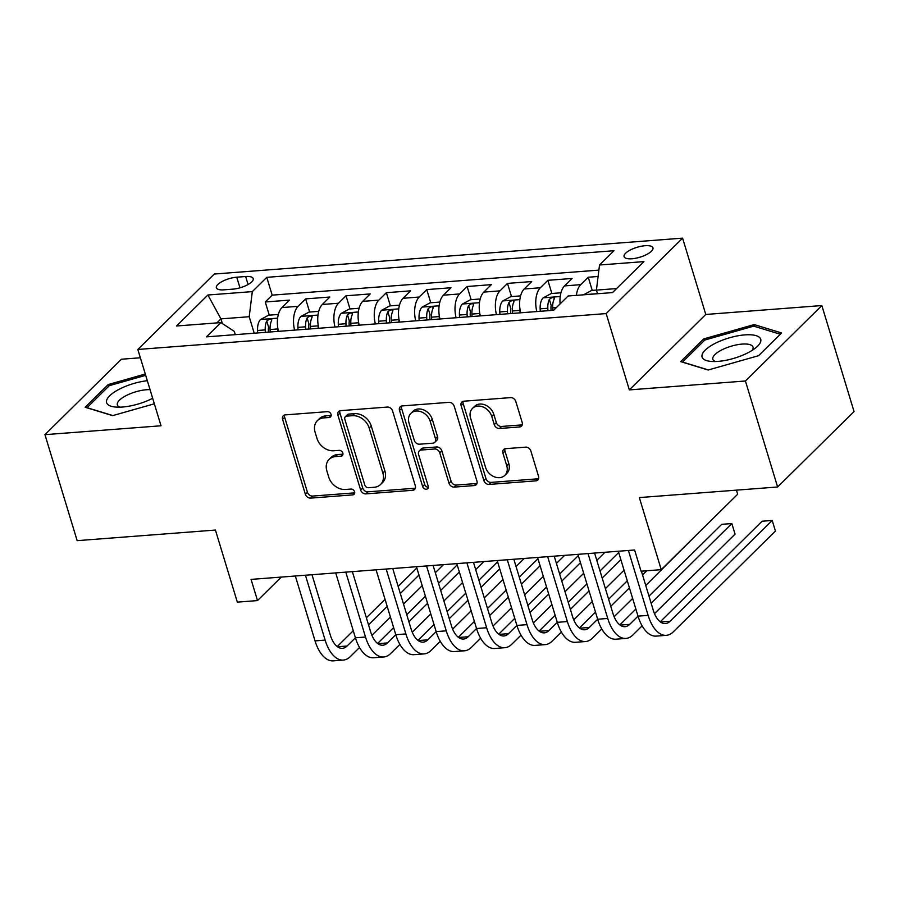 <?xml version="1.0" encoding="UTF-8"?>
<svg xmlns="http://www.w3.org/2000/svg" width="899" height="899" viewBox="0 0 899 899"><rect width="100%" height="100%" fill="white"/><g stroke="black" fill="none" stroke-linecap="round" stroke-linejoin="round"><path stroke-width="1.35" d="M331.068 414.36A3.236 2.551 -134.6 0 0 327.405 411.652L285.298 414.889A4.63 3.641 -134.6 0 0 283.32 415.754A4.63 3.641 -134.6 0 0 282.601 419.35L305.357 494.248A4.63 3.641 -134.6 0 0 310.593 498.113L352.689 494.888A3.236 2.551 -134.6 0 0 354.082 494.281A3.236 2.551 -134.6 0 0 354.577 491.764A3.236 2.551 -134.6 0 0 350.925 489.056L345.474 489.472A14.811 11.665 -134.6 0 1 328.742 477.133L326.854 470.885A14.811 11.665 -134.6 0 1 329.135 459.378A14.811 11.665 -134.6 0 1 335.484 456.602L340.935 456.186A3.236 2.551 -134.6 0 0 342.328 455.579A3.236 2.551 -134.6 0 0 342.822 453.062A3.236 2.551 -134.6 0 0 339.17 450.354L333.72 450.77A14.811 11.665 -134.6 0 1 316.987 438.431L315.088 432.183A14.811 11.665 -134.6 0 1 317.369 420.676A14.811 11.665 -134.6 0 1 323.73 417.9L329.18 417.484A3.236 2.551 -134.6 0 0 330.562 416.878A3.236 2.551 -134.6 0 0 331.068 414.36M645.134 245.719A15.081 5.158 -16.9 0 0 630.323 250.001A15.081 5.158 -16.9 0 0 624.086 256.62A15.081 5.158 -16.9 0 0 631.907 258.766A15.081 5.158 -16.9 0 0 646.718 254.484A15.081 5.158 -16.9 0 0 652.955 247.854A15.081 5.158 -16.9 0 0 645.134 245.719M519.498 426.958A4.63 3.641 -134.6 0 0 521.487 426.092A4.63 3.641 -134.6 0 0 522.195 422.496L515.812 401.482A4.63 3.641 -134.6 0 0 510.587 397.616L463.828 401.201A4.63 3.641 -134.6 0 0 461.839 402.078A4.63 3.641 -134.6 0 0 461.131 405.674L483.887 480.572A4.63 3.641 -134.6 0 0 489.112 484.437L535.871 480.853A4.63 3.641 -134.6 0 0 537.86 479.976A4.63 3.641 -134.6 0 0 538.568 476.38L530.86 450.995A4.63 3.641 -134.6 0 0 525.634 447.14L505.62 448.68A4.63 3.641 -134.6 0 0 503.631 449.545A4.63 3.641 -134.6 0 0 502.923 453.141L506.744 465.727A12.384 9.754 -134.6 0 1 504.845 475.346A12.384 9.754 -134.6 0 1 494.124 476.74A12.384 9.754 -134.6 0 1 485.55 467.356L470.559 418.046A12.384 9.754 -134.6 0 1 472.469 408.416A12.384 9.754 -134.6 0 1 483.179 407.033A12.384 9.754 -134.6 0 1 491.764 416.417L494.259 424.631A4.63 3.641 -134.6 0 0 499.484 428.497L519.498 426.958L521.566 424.924A4.63 3.641 -134.6 0 0 522.252 424.8M140.356 357.78L121.387 359.229L44.95 434.667L77.157 540.659L215.423 530.062L237.325 602.128L257.507 600.588L251.068 579.394L634.604 549.997L641.054 571.202L661.237 569.651L737.674 494.214L736.438 490.146M745.417 380.996L821.843 305.559L705.782 314.459L629.345 389.896L745.417 380.996L777.613 486.988L639.335 497.585L661.237 569.651M629.345 389.896L606.162 313.582L137.839 349.464L214.277 274.026L682.588 238.145L606.162 313.582M44.95 434.667L161.022 425.778L137.839 349.464M392.571 410.922A4.63 3.641 -134.6 0 0 387.345 407.067L340.586 410.652A4.63 3.641 -134.6 0 0 338.597 411.517A4.63 3.641 -134.6 0 0 337.889 415.113L360.645 490.022A4.63 3.641 -134.6 0 0 365.871 493.877L412.63 490.292A4.63 3.641 -134.6 0 0 414.619 489.427A4.63 3.641 -134.6 0 0 415.327 485.831L392.571 410.922M402.201 405.921L448.972 402.347A4.63 3.641 -134.6 0 1 454.197 406.202L476.953 481.111A4.63 3.641 -134.6 0 1 476.234 484.707A4.63 3.641 -134.6 0 1 474.256 485.572L454.242 487.101A4.63 3.641 -134.6 0 1 449.017 483.246L439.78 452.871A4.63 3.641 -134.6 0 0 434.554 449.006L421.283 450.028A4.63 3.641 -134.6 0 0 419.294 450.893A4.63 3.641 -134.6 0 0 418.586 454.489L428.194 486.123A3.236 2.551 -134.6 0 1 427.688 488.64A3.236 2.551 -134.6 0 1 424.89 489A3.236 2.551 -134.6 0 1 422.642 486.539L399.504 410.394A4.63 3.641 -134.6 0 1 400.224 406.798A4.63 3.641 -134.6 0 1 402.201 405.921M821.843 305.559L854.05 411.551L777.613 486.988M598.093 276.476L588.238 277.229L592.239 290.388M576.371 295.366A18.857 9.664 -94.4 0 1 580.698 284.668L564.55 285.904L572.09 278.465L547.873 280.319L551.874 293.49M536.849 311.56A18.857 9.664 -94.4 0 1 540.333 287.759L524.184 288.995L531.725 281.556L507.497 283.41L511.497 296.58M496.473 314.65A18.857 9.664 -94.4 0 1 499.956 290.86L483.808 292.096L491.348 284.646L467.12 286.511L471.121 299.67M456.108 317.74A18.857 9.664 -94.4 0 1 459.58 293.951L443.432 295.187L450.972 287.747L426.755 289.602L430.756 302.761M415.731 320.842A18.857 9.664 -94.4 0 1 419.215 297.041L403.067 298.277L410.607 290.838L386.379 292.692L390.38 305.862M375.355 323.932A18.857 9.664 -94.4 0 1 378.839 300.131L362.69 301.367L370.231 293.928L346.003 295.782L350.003 308.953M334.99 327.022A18.857 9.664 -94.4 0 1 338.462 303.233L322.314 304.469L329.854 297.03L305.638 298.884L298.097 306.323A18.857 9.664 85.6 0 0 294.614 330.113M309.638 312.043L305.638 298.884M223.952 289.838L232.83 289.152A14.62 4.989 -16.9 0 0 247.18 285.005A14.62 4.989 -16.9 0 0 253.215 278.589A14.62 4.989 -16.9 0 0 245.641 276.51L236.752 277.195A14.62 4.989 -16.9 0 0 222.413 281.342A14.62 4.989 -16.9 0 0 216.367 287.759A14.62 4.989 -16.9 0 0 223.952 289.838M616.602 288.568L596.408 290.119L599.521 265.003L613.972 250.731L266.778 277.341L252.316 291.613L249.203 316.718L254.215 333.214M599.521 265.003L643.931 261.609L612.522 292.591L568.112 295.996L553.66 310.267L206.455 336.867L220.907 322.595L176.507 326L207.905 295.007L252.316 291.613M598.88 270.116L272.183 295.142L265.261 301.974L289.489 300.12L281.949 307.559A18.857 9.664 85.6 0 0 278.465 331.349M338.462 303.233L346.003 295.782M378.839 300.131L386.379 292.692M419.215 297.041L426.755 289.602M459.58 293.951L467.12 286.511M499.956 290.86L507.497 283.41M540.333 287.759L547.873 280.319M580.698 284.668L588.238 277.229M597.475 293.658L583.642 294.715L591.609 290.444L596.408 290.074L597.509 293.748M249.203 316.718L220.94 318.887L216.861 322.91M222.356 323.55L220.94 318.887L207.905 295.007M235.313 334.664L234.324 331.405L220.907 322.595M705.782 314.459L682.588 238.145M257.507 600.588L281.342 577.068M269.262 315.144L265.261 301.974M272.183 295.142L266.778 277.341M322.314 304.469A18.857 9.664 85.6 0 0 318.842 328.259M362.69 301.367A18.857 9.664 85.6 0 0 359.207 325.168M403.067 298.277A18.857 9.664 85.6 0 0 399.583 322.078M443.432 295.187A18.857 9.664 85.6 0 0 439.959 318.976M483.808 292.096A18.857 9.664 85.6 0 0 480.324 315.886M524.184 288.995A18.857 9.664 85.6 0 0 520.701 312.796M564.55 285.904A18.857 9.664 85.6 0 0 560.099 303.907M145.29 374.006L108.206 384.558L85.18 407.269L112.633 415.641L154.347 403.797M781.613 332.956L754.171 324.584L703.692 338.923L680.678 361.645L708.131 370.017L758.599 355.678L781.613 332.956M108.723 386.244L108.206 384.558M704.209 340.62L703.692 338.923M754.733 326.449L754.171 324.584M331.192 415.45L325.798 415.866A14.811 11.665 -134.6 0 0 319.437 418.642L317.369 420.676M329.135 459.378L331.192 457.344A14.811 11.665 -134.6 0 1 337.552 454.557L342.957 454.152M284.612 415.001A4.63 3.641 -134.6 0 0 284.668 417.305L307.424 492.214A4.63 3.641 -134.6 0 0 312.65 496.068L354.712 492.854L352.689 494.888M339.901 410.764A4.63 3.641 -134.6 0 0 339.946 413.068L362.713 487.977A4.63 3.641 -134.6 0 0 367.938 491.832L414.697 488.258A4.63 3.641 -134.6 0 0 415.383 488.135M346.711 416.136A3.236 2.551 -134.6 0 0 345.317 416.743A3.236 2.551 -134.6 0 0 344.823 419.26L364.803 485.011A3.236 2.551 -134.6 0 0 368.455 487.719L374.209 487.269A14.811 11.665 -134.6 0 0 380.558 484.494A14.811 11.665 -134.6 0 0 382.839 472.986L369.186 428.048A14.811 11.665 -134.6 0 0 352.453 415.698L346.711 416.136L348.778 414.102A3.236 2.551 -134.6 0 0 347.385 414.709L345.317 416.743M380.558 484.494L382.626 482.46A14.811 11.665 -134.6 0 0 384.907 470.952L382.839 472.986M348.778 414.102L354.521 413.664A14.811 11.665 -134.6 0 1 371.253 426.002L384.907 470.952M419.294 450.893L421.361 448.859A4.63 3.641 -134.6 0 1 423.35 447.994L436.622 446.972A4.63 3.641 -134.6 0 1 441.847 450.826L451.084 481.212A4.63 3.641 -134.6 0 0 456.31 485.067L476.324 483.527A4.63 3.641 -134.6 0 0 476.998 483.415M401.516 406.045A4.63 3.641 -134.6 0 0 401.572 408.348L424.71 484.505A3.236 2.551 -134.6 0 0 428.317 487.213M430.205 421.35A12.384 9.754 -134.6 0 0 421.62 411.956A12.384 9.754 -134.6 0 0 410.91 413.349A12.384 9.754 -134.6 0 0 409 422.968L414.282 440.341A4.63 3.641 -134.6 0 0 419.507 444.207L432.79 443.185A4.63 3.641 -134.6 0 0 434.768 442.319A4.63 3.641 -134.6 0 0 435.487 438.723L430.205 421.35L432.273 419.305A12.384 9.754 -134.6 0 0 423.687 409.922A12.384 9.754 -134.6 0 0 412.978 411.304L410.91 413.349M434.768 442.319L436.835 440.274A4.63 3.641 -134.6 0 0 437.555 436.678L435.487 438.723M432.273 419.305L437.555 436.678M472.469 408.416L474.537 406.382A12.384 9.754 -134.6 0 1 485.246 404.988A12.384 9.754 -134.6 0 1 493.832 414.383L496.327 422.597A4.63 3.641 -134.6 0 0 501.552 426.452L521.566 424.924M504.845 475.346L506.912 473.312A12.384 9.754 -134.6 0 0 508.812 463.693L506.744 465.727M504.935 448.792A4.63 3.641 -134.6 0 0 504.991 451.107L508.812 463.693M463.142 401.325A4.63 3.641 -134.6 0 0 463.199 403.629L485.954 478.538A4.63 3.641 -134.6 0 0 491.18 482.392L537.939 478.807A4.63 3.641 -134.6 0 0 538.625 478.695M278.353 314.448L268.632 315.189L260.463 319.572A12.496 6.394 85.6 0 0 257.552 330.484L257.665 332.945M277.712 327.517A12.496 6.394 85.6 0 0 277.735 328.944L277.858 331.405M270.183 331.989L270.071 329.528A12.496 6.394 -94.4 0 1 271.588 320.673C271.352 318.527 269.734 318.651 266.733 321.044A12.496 6.394 85.6 0 0 265.216 329.899L265.34 332.36M268.475 332.124L268.374 330.012A6.36 3.259 -94.4 0 1 268.587 327.146L266.733 321.044M271.588 320.673L271.768 319.684M359.521 647.516L350.295 656.63A35.353 18.115 -94.4 0 1 343.328 660.08L333.237 660.855A35.353 18.115 -94.4 0 1 315.043 640.897L295.333 576.001M343.328 660.08A35.353 18.115 -94.4 0 1 325.135 640.122L305.424 575.225M311.987 574.719L330.304 635.02A23.576 12.069 85.6 0 0 342.429 648.336A23.576 12.069 85.6 0 0 347.07 646.021L355.42 637.796L335.698 572.899M368.523 624.85L387.199 606.42M400.302 593.486L418.979 575.057M337.226 646.561L353.273 630.727M366.376 617.782L385.053 599.352M398.156 586.418L416.833 567.988M443.488 564.651L435.307 572.719M422.204 585.654L403.527 604.083M390.413 617.029L371.894 635.312M147.335 380.715A30.645 10.473 -16.9 0 0 111.454 394.2A30.645 10.473 -16.9 0 0 115.038 407A30.645 10.473 -16.9 0 0 122.478 407.033A30.645 10.473 -16.9 0 0 152.673 398.279M150.043 389.627A20.98 7.17 -16.9 0 0 146.627 389.716A20.98 7.17 -16.9 0 0 126.029 395.672A20.98 7.17 -16.9 0 0 117.364 404.887A20.98 7.17 -16.9 0 0 119.96 407.157M112.892 415.574L87.012 407.674L109.318 385.66L145.694 375.321M715.39 343.261A30.645 10.473 -16.9 0 0 710.536 361.376A30.645 10.473 -16.9 0 0 747.417 353.037A30.645 10.473 -16.9 0 0 756.104 347.531A30.645 10.473 -16.9 0 0 752.283 334.922A30.645 10.473 -16.9 0 0 715.39 343.261M752.103 350.408A20.98 7.17 -16.9 0 0 753.002 347.07A20.98 7.17 -16.9 0 0 721.964 349.823A20.98 7.17 -16.9 0 0 712.851 359.263A20.98 7.17 -16.9 0 0 715.458 361.533M708.39 369.95L682.51 362.05L704.805 340.036L753.71 326.135L780.31 334.248L758.599 355.678M318.729 311.346L308.998 312.099L300.828 316.482A12.496 6.394 85.6 0 0 297.917 327.393L298.041 329.854M318.089 324.427A12.496 6.394 85.6 0 0 318.111 325.854L318.224 328.304M310.56 328.899L310.436 326.438A12.496 6.394 -94.4 0 1 311.953 317.572C311.728 315.437 310.11 315.56 307.11 317.943A12.496 6.394 85.6 0 0 305.593 326.809L305.705 329.27M308.84 329.023L308.75 326.91A6.36 3.259 -94.4 0 1 308.964 324.045L307.11 317.943M311.953 317.572L312.133 316.594M359.094 308.256L349.374 308.998L341.204 313.391A12.496 6.394 85.6 0 0 338.294 324.303L338.417 326.764M358.454 321.325A12.496 6.394 85.6 0 0 358.476 322.752L358.6 325.213M350.925 325.798L350.812 323.348A12.496 6.394 -94.4 0 1 352.329 314.481C352.093 312.346 350.486 312.47 347.486 314.852A12.496 6.394 85.6 0 0 345.969 323.719L346.081 326.168M349.217 325.932L349.115 323.82A6.36 3.259 -94.4 0 1 349.34 320.954L347.486 314.852M352.329 314.481L352.509 313.504M399.471 305.166L389.739 305.907L381.581 310.301A12.496 6.394 85.6 0 0 378.67 321.213L378.782 323.662M398.83 318.235A12.496 6.394 85.6 0 0 398.853 319.662L398.976 322.123M391.301 322.707L391.189 320.246A12.496 6.394 -94.4 0 1 392.706 311.391C392.47 309.245 390.851 309.368 387.851 311.762A12.496 6.394 85.6 0 0 386.334 320.617L386.458 323.078M389.593 322.842L389.492 320.729A6.36 3.259 -94.4 0 1 389.705 317.864L387.851 311.762M392.706 311.391L392.885 310.413M439.847 302.064L430.115 302.817L421.946 307.2A12.496 6.394 85.6 0 0 419.035 318.111L419.159 320.572M439.206 315.144A12.496 6.394 85.6 0 0 439.229 316.572L439.341 319.033M431.677 319.617L431.554 317.156A12.496 6.394 -94.4 0 1 433.071 308.301C432.846 306.154 431.228 306.278 428.227 308.672A12.496 6.394 85.6 0 0 426.71 317.527L426.823 319.988M429.958 319.752L429.868 317.639A6.36 3.259 -94.4 0 1 430.082 314.762L428.227 308.672M433.071 308.301L433.251 307.312M399.898 644.426L390.66 653.528A35.353 18.115 -94.4 0 1 383.704 656.989A35.353 18.115 -94.4 0 1 365.511 637.031L345.789 572.135M352.352 571.629L370.68 631.93A23.576 12.069 85.6 0 0 382.805 645.235A23.576 12.069 85.6 0 0 387.447 642.931L395.785 634.694L376.074 569.809M408.899 621.76L427.564 603.33M440.679 590.396L459.355 571.966M377.602 643.459L393.638 627.626M406.753 614.691L425.418 596.262M438.532 583.327L457.209 564.898M483.864 561.549L475.683 569.629M462.569 582.563L443.904 600.993M430.79 613.927L412.259 632.222M383.704 656.989L373.613 657.765A35.353 18.115 -94.4 0 1 355.42 637.796L365.511 637.031M440.263 641.335L431.037 650.438A35.353 18.115 -94.4 0 1 424.081 653.899A35.353 18.115 -94.4 0 1 405.887 633.93L386.165 569.033M392.728 568.539L411.045 628.839A23.576 12.069 85.6 0 0 423.182 642.144A23.576 12.069 85.6 0 0 427.823 639.841L436.161 631.604L416.451 566.718M449.275 618.669L467.941 600.24M481.055 587.294L499.72 568.865M417.968 640.369L434.015 624.535M447.118 611.601L465.794 593.171M478.909 580.226L497.574 561.796M524.229 558.459L516.06 566.527M502.946 579.473L484.269 597.902M471.166 610.837L452.635 629.12M424.081 653.899L413.989 654.674A35.353 18.115 -94.4 0 1 395.785 634.705L405.887 633.93M480.639 638.234L471.413 647.347A35.353 18.115 -94.4 0 1 464.446 650.809A35.353 18.115 -94.4 0 1 446.252 630.84L426.542 565.943M433.104 565.437L451.422 625.738A23.576 12.069 85.6 0 0 463.547 639.054A23.576 12.069 85.6 0 0 468.188 636.75L476.537 628.513L456.816 563.628M489.64 615.568L508.317 597.15M521.42 584.204L540.097 565.774M458.344 637.279L474.38 621.445M487.494 608.499L506.171 590.081M519.274 577.136L537.95 558.706M564.606 555.368L556.425 563.437M543.322 576.371L524.645 594.801M511.531 607.746L493.012 626.03M464.446 650.809L454.355 651.573A35.353 18.115 -94.4 0 1 436.161 631.615L446.252 630.84M521.015 635.144L511.778 644.246A35.353 18.115 -94.4 0 1 504.822 647.707A35.353 18.115 -94.4 0 1 486.629 627.749L466.907 562.853M473.47 562.347L491.798 622.647A23.576 12.069 85.6 0 0 503.923 635.964A23.576 12.069 85.6 0 0 508.564 633.649L516.903 625.423L497.192 560.527M530.017 612.477L548.682 594.048M561.796 581.114L580.473 562.684M498.72 634.188L514.756 618.355M527.87 605.409L546.536 586.98M559.65 574.045L578.327 555.616M604.982 552.278L596.801 560.347M583.687 573.281L565.022 591.711M551.907 604.645L533.377 622.94M504.822 647.707L494.731 648.482A35.353 18.115 -94.4 0 1 476.537 628.525L486.629 627.749M480.212 298.974L470.492 299.727L462.322 304.109A12.496 6.394 85.6 0 0 459.411 315.021L459.524 317.482M479.572 312.054A12.496 6.394 85.6 0 0 479.594 313.481L479.718 315.931M472.042 316.527L471.93 314.066A12.496 6.394 -94.4 0 1 473.447 305.199C473.211 303.064 471.604 303.188 468.604 305.57A12.496 6.394 85.6 0 0 467.087 314.436L467.199 316.897M470.334 316.65L470.233 314.538A6.36 3.259 -94.4 0 1 470.458 311.672L468.604 305.57M473.447 305.199L473.627 304.222M561.381 632.053L552.155 641.156A35.353 18.115 -94.4 0 1 545.199 644.617A35.353 18.115 -94.4 0 1 527.005 624.648L507.283 559.762M513.846 559.257L532.163 619.557A23.576 12.069 85.6 0 0 544.3 632.862A23.576 12.069 85.6 0 0 548.929 630.559L557.279 622.322L537.568 557.436M570.393 609.387L589.059 590.958M602.173 578.023L620.838 559.594M539.085 631.087L555.133 615.253M568.235 602.319L586.912 583.889M600.026 570.955L618.692 552.525M624.063 570.191L605.387 588.62M592.284 601.555L573.753 619.838M545.199 644.617L535.107 645.392A35.353 18.115 -94.4 0 1 516.903 625.423L527.005 624.648M520.588 295.883L510.857 296.625L502.698 301.019A12.496 6.394 85.6 0 0 499.788 311.931L499.9 314.392M519.948 308.953A12.496 6.394 85.6 0 0 519.97 310.38L520.083 312.841M512.419 313.425L512.306 310.975A12.496 6.394 -94.4 0 1 513.823 302.109C513.587 299.963 511.969 300.086 508.969 302.48A12.496 6.394 85.6 0 0 507.452 311.346L507.575 313.796M510.711 313.56L510.61 311.447A6.36 3.259 -94.4 0 1 510.823 308.582L508.969 302.48M513.823 302.109L514.003 301.131M601.757 628.963L592.531 638.065A35.353 18.115 -94.4 0 1 585.564 641.526A35.353 18.115 -94.4 0 1 567.37 621.557L547.66 556.661M554.222 556.166L572.539 616.467A23.576 12.069 85.6 0 0 584.665 629.772A23.576 12.069 85.6 0 0 589.306 627.468L597.655 619.231L577.933 554.346M610.758 606.297L629.435 587.867M642.538 574.922L646.763 570.764M579.462 627.996L595.498 612.163M608.612 599.228L627.288 580.799M694.545 536.782L645.763 585.519M632.649 598.464L614.129 616.748M585.564 641.526L575.472 642.302A35.353 18.115 -94.4 0 1 557.279 622.333L567.37 621.557M560.965 292.793L551.233 293.535L543.063 297.929A12.496 6.394 85.6 0 0 540.153 308.84L540.277 311.29M552.795 310.335L552.671 307.874A12.496 6.394 -94.4 0 1 554.189 299.019C553.964 296.872 552.346 296.996 549.345 299.389A12.496 6.394 85.6 0 0 547.828 308.245L547.941 310.706M551.076 310.47L550.975 308.357A6.36 3.259 -94.4 0 1 551.199 305.491L549.345 299.389M554.189 299.019L554.368 298.041M642.133 625.861L632.896 634.975A35.353 18.115 -94.4 0 1 625.94 638.425A35.353 18.115 -94.4 0 1 607.746 618.467L588.025 553.57M594.587 553.065L612.916 613.365A23.576 12.069 85.6 0 0 625.041 626.682A23.576 12.069 85.6 0 0 629.682 624.378L638.02 616.141L618.31 551.256M651.134 603.195L731.831 523.555L721.74 524.319L648.988 596.127M619.827 624.906L635.874 609.072M735.056 534.152L731.831 523.555L735.056 534.152L654.494 613.657M625.94 638.425L615.849 639.2A35.353 18.115 -94.4 0 1 597.655 619.242L607.746 618.467M641.403 571.168L653.281 610.275A23.576 12.069 85.6 0 0 665.417 623.58A23.576 12.069 85.6 0 0 670.047 621.276L772.207 520.454L775.432 531.062L673.272 631.873A35.353 18.115 -94.4 0 1 666.316 635.335A35.353 18.115 -94.4 0 1 648.123 615.377L628.401 550.48M775.432 531.062L772.207 520.454L762.116 521.229L660.203 621.816M666.316 635.335L656.225 636.11A35.353 18.115 -94.4 0 1 638.02 616.141L648.123 615.377M298.097 306.323L281.949 307.559M239.988 287.815L236.752 277.195M248.068 284.522L245.641 276.51M325.798 415.866L323.73 417.9M342.946 454.197L340.935 456.186M337.552 454.557L335.484 456.602M312.65 496.068L310.593 498.113M307.424 492.214L305.357 494.248M284.668 417.305L282.601 419.35M331.192 415.495L329.18 417.484M414.697 488.258L412.63 490.292M367.938 491.832L365.871 493.877M362.713 487.977L360.645 490.022M339.946 413.068L337.889 415.113M371.253 426.002L369.186 428.048M354.521 413.664L352.453 415.698M476.324 483.527L474.256 485.572M456.31 485.067L454.242 487.101M451.084 481.212L449.017 483.246M441.847 450.826L439.78 452.871M436.622 446.972L434.554 449.006M423.35 447.994L421.283 450.028M424.71 484.505L422.642 486.539M401.572 408.348L399.504 410.394M501.552 426.452L499.484 428.497M496.327 422.597L494.259 424.631M493.832 414.383L491.764 416.417M504.991 451.107L502.923 453.141M537.939 478.807L535.871 480.853M491.18 482.392L489.112 484.437M485.954 478.538L483.887 480.572M463.199 403.629L461.131 405.674M277.634 318.167L260.665 319.46M265.216 329.899L257.552 330.484M277.735 328.944L270.071 329.528M315.043 640.897L325.135 640.122M337.496 646.763L347.07 646.021M317.999 315.077L301.03 316.369M305.593 326.809L297.917 327.393M318.111 325.854L310.436 326.438M358.375 311.975L341.406 313.279M345.969 323.719L338.294 324.303M358.476 322.752L350.812 323.348M398.74 308.885L381.783 310.189M386.334 320.617L378.67 321.213M398.853 319.662L391.189 320.246M439.117 305.795L422.148 307.087M426.71 317.527L419.035 318.111M439.229 316.572L431.554 317.156M377.872 643.662L387.447 642.931M418.237 640.571L427.823 639.841M458.614 637.481L468.188 636.75M498.99 634.391L508.564 633.649M479.493 302.693L462.524 303.997M467.087 314.436L459.411 315.021M479.594 313.481L471.93 314.066M539.355 631.289L548.929 630.559M519.858 299.603L502.901 300.907M507.452 311.346L499.788 311.931M519.97 310.38L512.306 310.975M579.731 628.199L589.306 627.468M560.234 296.513L543.266 297.816M547.828 308.245L540.153 308.84M556.369 307.593L552.671 307.874M620.108 625.108L629.682 624.378M660.473 622.018L670.047 621.276"/></g></svg>
